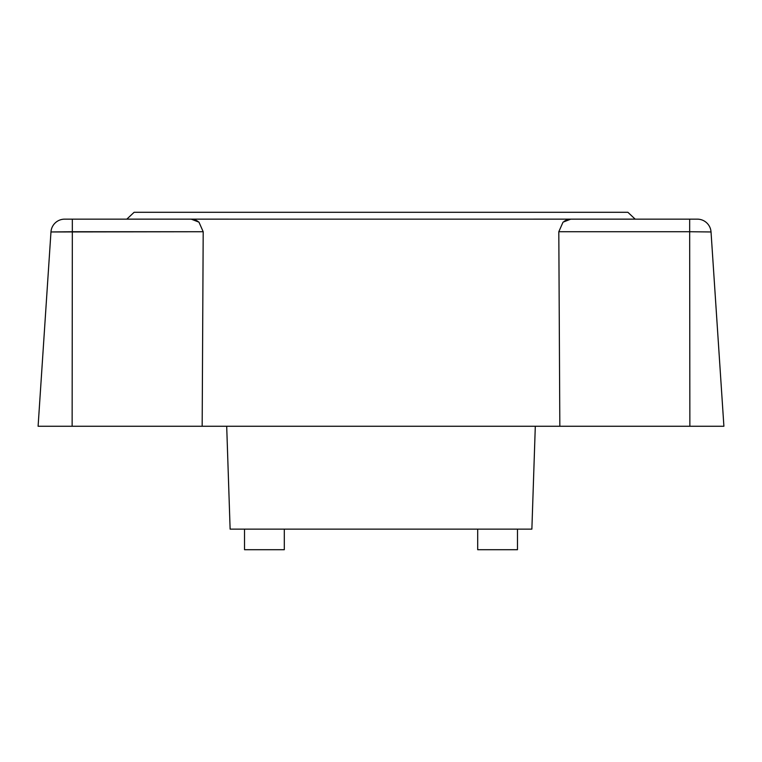 <?xml version="1.0" encoding="UTF-8"?>
<svg xmlns="http://www.w3.org/2000/svg" width="762" height="762" viewBox="0 0 762 762"><rect width="100%" height="100%" fill="white"/><g stroke="black" fill="none" stroke-linecap="round" stroke-linejoin="round"><path stroke-width="1.14" d="M244.526 549.707L244.526 529.133L244.526 549.707L284.302 549.707L284.302 529.133L284.302 549.707L244.526 549.707M477.698 549.707L477.698 529.133L477.698 549.707L517.474 549.707L517.474 529.133L517.474 549.707L477.698 549.707M230.124 529.133L226.695 426.263L230.124 529.133L531.876 529.133L535.305 426.263L531.876 529.133L230.124 529.133M627.888 212.293L635.184 219.151L126.816 219.142L134.112 212.293L627.888 212.293L134.112 212.293L126.816 219.151L635.184 219.142L627.888 212.293M203.197 231.734L198.958 222.161L203.197 231.734L50.968 231.962A13.716 13.716 0 0 1 64.656 219.151L72.333 219.151L72.333 231.734L72.333 219.151L191.233 219.151L198.968 222.161L203.197 231.734L198.977 222.171L195.224 219.894L191.233 219.151L64.656 219.151A13.716 13.716 0 0 0 50.968 231.962L38.1 426.263L72.133 426.263L72.333 231.734L203.197 231.734L202.168 426.263L72.133 426.263L72.333 231.734L50.968 231.962L38.1 426.263L723.9 426.263L711.032 231.962A13.716 13.716 0 0 0 697.344 219.151L579.882 219.151M558.803 231.734L563.023 222.171L558.803 231.734L689.667 231.734L689.667 219.151L697.344 219.151A13.716 13.716 0 0 1 711.032 231.962L689.667 231.734L689.867 426.263L559.832 426.263L558.803 231.734L689.667 231.734L689.667 219.151L570.767 219.151L563.042 222.161L570.767 219.151L566.766 219.894L564.109 221.313M711.032 231.962L723.9 426.263L689.867 426.263L689.667 231.734L711.032 231.962M202.168 426.263L559.832 426.263M48.073 426.263L38.1 426.263M197.796 221.247L195.234 219.894L191.31 219.151"/></g></svg>
